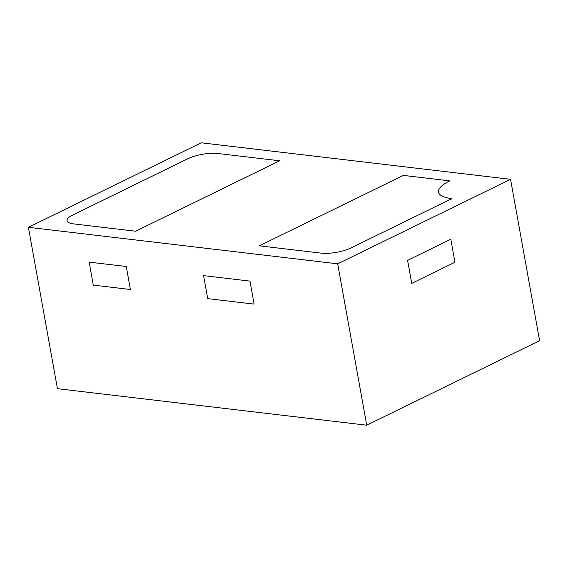 <?xml version="1.0" encoding="UTF-8"?>
<svg xmlns="http://www.w3.org/2000/svg" width="568" height="568" viewBox="0 0 568 568"><rect width="100%" height="100%" fill="white"/><g stroke="black" fill="none" stroke-linecap="round" stroke-linejoin="round"><path stroke-width="0.85" d="M126.266 266.506L89.155 262.118L93.294 285.115L130.406 289.502L93.294 285.115L89.155 262.118L126.266 266.506L130.406 289.502L126.266 266.506M187.93 158.706A21.442 6.305 169.8 0 1 217.8 153.488L279.655 160.794L135.596 231.219L73.733 223.913A21.442 6.305 169.8 0 1 67.038 220.668A21.442 6.305 169.8 0 1 72.676 215.045L187.93 158.706A21.442 6.305 169.8 0 1 217.8 153.488L279.655 160.794L135.596 231.219L73.733 223.913A21.442 6.305 169.8 0 1 67.038 220.668A21.442 6.305 169.8 0 1 72.676 215.045L187.93 158.706M450.815 239.249L407.597 260.378L411.736 283.375L454.954 262.246L450.815 239.249L454.954 262.246L411.736 283.375L407.597 260.378L450.815 239.249M249.984 281.11L203.593 275.636L207.725 298.633L254.123 304.107L249.984 281.11L254.123 304.107L207.725 298.633L203.593 275.636L249.984 281.11M351.038 247.918A21.442 6.305 169.8 0 1 321.161 253.129A21.442 6.305 -10.2 0 0 351.038 247.918L451.88 198.615A42.891 12.61 169.8 0 1 438.482 192.126A42.891 12.61 169.8 0 1 449.764 180.88L403.372 175.398L259.306 245.83L321.161 253.129L259.306 245.83L403.372 175.398L449.764 180.88A42.891 12.61 169.8 0 0 438.482 192.126A42.891 12.61 169.8 0 0 451.88 198.615L351.038 247.918M510.561 179.318L337.69 263.829L28.4 227.306L201.278 142.795L510.561 179.318L539.6 340.693L366.722 425.205L337.69 263.829M366.722 425.205L57.439 388.682L28.4 227.306"/></g></svg>
